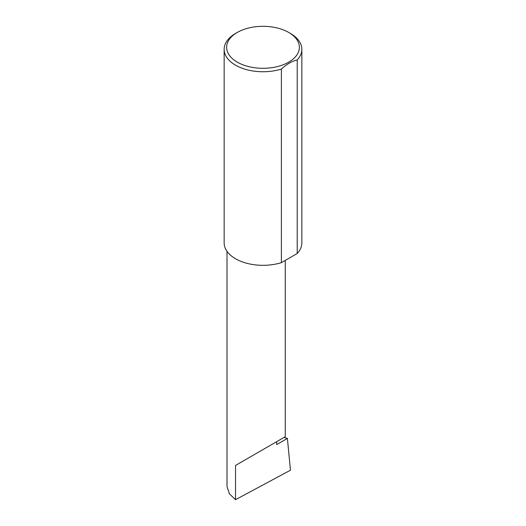 <?xml version="1.0" encoding="UTF-8"?>
<svg xmlns="http://www.w3.org/2000/svg" width="526" height="526" viewBox="0 0 526 526"><rect width="100%" height="100%" fill="white"/><g stroke="black" fill="none" stroke-linecap="round" stroke-linejoin="round"><path stroke-width="0.79" d="M284.02 437.441L287.4 438.401L276.722 444.569L276.722 441.656L285.25 436.731L285.25 260.416M276.722 441.656C283.573 437.704 291.687 433.023 276.722 441.656L235.53 465.438L276.722 441.656M237.279 62.153A36.379 21.001 0 0 0 288.721 62.153A36.379 21.001 0 0 0 288.721 32.454L290.47 33.46A38.845 22.427 180 0 1 301.845 49.319A38.845 22.427 180 0 1 297.21 59.938C291.923 61.22 286.65 64.257 281.397 69.07A38.845 22.427 180 0 1 235.53 65.178A38.845 22.427 180 0 1 224.155 49.319A38.845 22.427 180 0 1 235.53 33.46L237.279 32.454A36.379 21.001 0 0 0 237.279 62.153M281.397 69.07L281.397 262.645A38.845 22.427 180 0 1 235.53 258.753A38.845 22.427 180 0 1 224.155 242.894L224.155 49.319M287.4 438.401L290.457 470.205L235.53 499.7L229.395 493.782L227.002 486.583L227.002 251.316M235.53 499.7L235.53 465.438M297.21 59.938L297.21 253.512A38.845 22.427 180 0 0 301.845 242.894L301.845 49.319M281.397 262.645L297.21 253.512M290.47 33.46L288.721 32.454A36.379 21.001 0 0 0 237.279 32.454"/></g></svg>

